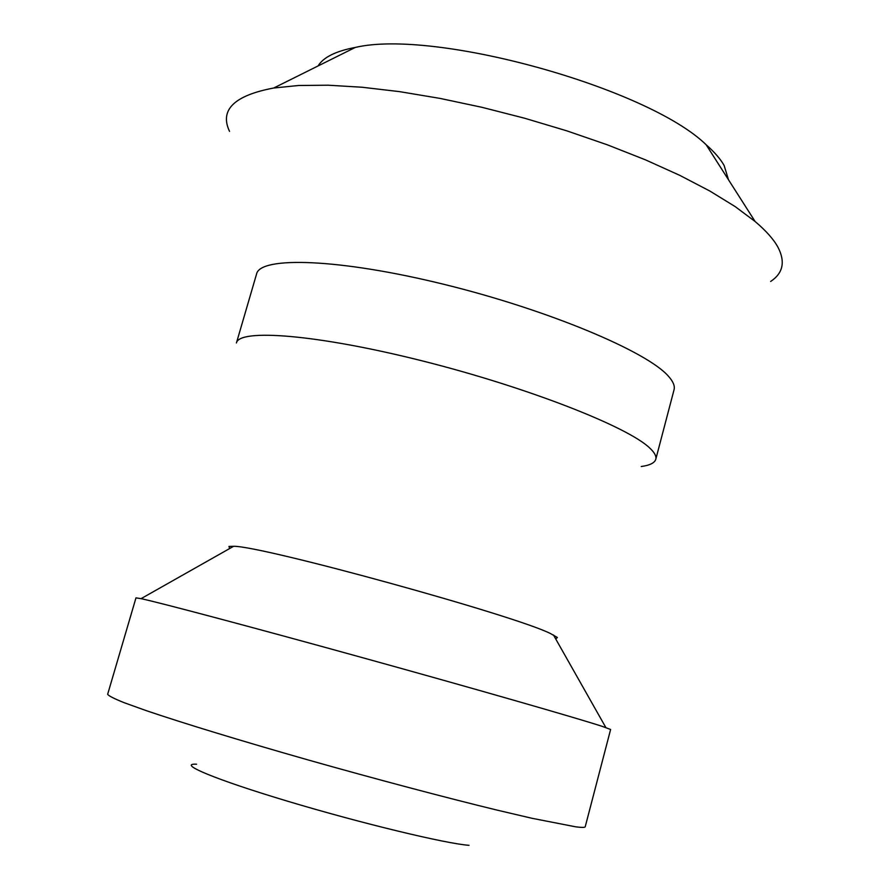 <?xml version="1.0" encoding="UTF-8"?>
<svg xmlns="http://www.w3.org/2000/svg" width="890" height="890" viewBox="0 0 890 890"><rect width="100%" height="100%" fill="white"/><g stroke="black" fill="none" stroke-linecap="round" stroke-linejoin="round"><path stroke-width="1.33" d="M728.498 179.769L724.126 165.484C720.444 158.976 714.459 152.068 706.159 144.758C647.82 87.799 434.587 28.658 355.243 47.448C335.73 51.131 323.337 57.294 318.064 65.949M770.662 281.451C783.122 273.152 785.525 261.704 777.893 247.097C773.566 239.232 765.967 230.71 755.12 221.51L735.151 206.58L709.909 191.072L679.782 175.352L645.35 159.799L607.369 144.825L566.763 130.83L524.566 118.214L481.902 107.301L439.882 98.378L399.621 91.648L362.097 87.242L328.176 85.206L298.55 85.496L273.731 88.01C234.115 95.497 219.385 109.96 229.542 131.386M655.785 459.273L674.053 389.753C675.043 386.071 673.218 381.621 668.59 376.414C647.753 351.828 548.396 309.898 443.754 284.288C339.057 258.512 260.125 256.131 256.576 273.987L236.429 342.973C238.987 328.466 317.274 334.406 422.338 360.906C527.336 387.261 627.895 426.777 649.733 448.037C654.573 452.554 656.586 456.292 655.785 459.273C654.706 462.911 649.856 465.325 641.245 466.516M555.716 638.953L557.396 637.507L550.599 633.613C515.443 615.635 261.805 545.804 233.636 546.282L228.964 546.427L229.665 548.529M602.096 726.318C576.698 718.041 476.395 689.205 365.234 658.433C254.051 627.65 160.233 602.73 141.054 598.659L135.981 597.857L107.657 694.289C108.536 695.824 114.076 698.639 124.266 702.733L146.105 710.587C182.316 722.903 241.045 740.847 308.051 759.927C375.547 779.017 444.955 797.429 497.265 810.156L531.886 818.266L575.797 826.843C581.882 827.622 585.03 827.578 585.231 826.721L610.618 729.477L602.096 726.318M469.041 845.322C446.024 843.709 361.262 823.317 288.171 801.378C214.857 779.451 176.509 763.208 196.579 764.198M355.243 47.448L273.731 88.01M706.159 144.758L755.12 221.51M233.636 546.282L141.054 598.659M553.469 634.982L605.856 727.553"/></g></svg>
